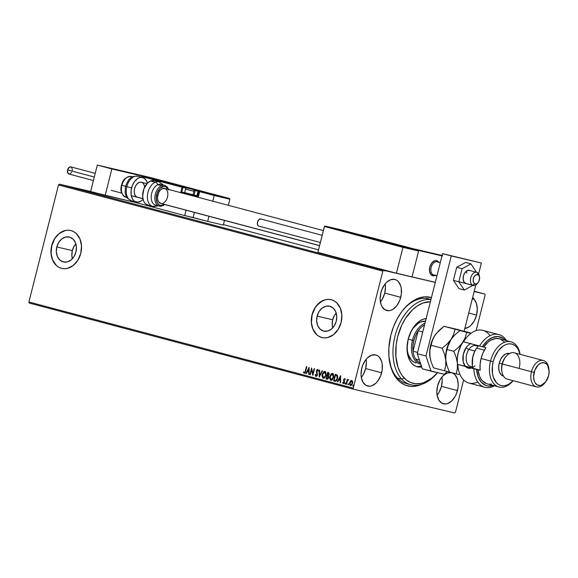 <?xml version="1.0" encoding="UTF-8"?>
<svg xmlns="http://www.w3.org/2000/svg" width="578" height="578" viewBox="0 0 578 578"><rect width="100%" height="100%" fill="white"/><g stroke="black" fill="none" stroke-linecap="round" stroke-linejoin="round"><path stroke-width="0.87" d="M410.828 384.738A43.805 27.802 -75.1 0 1 401.804 379.219L397.44 378.063L401.804 379.219A43.805 27.802 -75.1 0 1 397.086 329.301A43.805 27.802 -75.1 0 1 430.942 299.599A43.805 27.802 104.9 0 0 397.086 329.301A43.805 27.802 104.9 0 0 401.804 379.219A43.805 27.802 104.9 0 0 437.503 372.687A43.805 27.802 -75.1 0 1 410.828 384.738L406.464 383.575A43.805 27.802 -75.1 0 1 389.326 360.137A43.805 27.802 104.9 0 0 408.682 384.016M421.427 384.413A45.756 29.037 -75.1 0 1 389.42 360.744A45.756 29.037 -75.1 0 1 390.894 334.994L388.85 348.158L388.936 356.684L391.234 368.302L394.124 374.819L397.975 380.064L400.222 382.145L405.229 385.114L410.77 386.415L413.675 386.422L421.427 384.413M72.322 250.592A12.81 9.898 -76.8 0 0 72.395 258.706L71.845 255.534L72.322 250.592L56.796 246.951L72.322 250.592A12.81 9.898 -76.8 0 1 75.862 243.916L74.251 246.033L72.322 250.592M75.935 252.037A12.81 9.898 103.2 0 1 63.443 261.964A12.81 9.898 103.2 0 1 56.796 246.951L58.732 242.392L61.824 238.909L65.61 237.045L69.512 237.074L72.936 238.989L75.357 242.507L76.412 247.088L75.935 252.037L74.006 256.596L70.913 260.071L67.127 261.935L63.226 261.913L59.801 259.992L57.381 256.473L56.326 251.892L56.796 246.951A12.81 9.898 103.2 0 1 69.295 237.016A12.81 9.898 103.2 0 1 75.935 252.037M332.653 319.75A12.81 9.898 -76.8 0 0 332.726 327.871L332.177 324.692L332.653 319.75L317.127 316.108L332.653 319.75A12.81 9.898 -76.8 0 1 336.194 313.074L334.583 315.191L332.653 319.75M336.273 321.195A12.81 9.898 103.2 0 1 323.774 331.122A12.81 9.898 103.2 0 1 317.127 316.108L319.063 311.549L322.156 308.074L325.941 306.203L329.843 306.232L333.268 308.153L335.688 311.665L336.743 316.245L336.273 321.195L334.337 325.754L331.245 329.229L327.459 331.1L323.557 331.071L320.133 329.149L317.712 325.638L316.657 321.057L317.127 316.108A12.81 9.898 103.2 0 1 329.626 306.181A12.81 9.898 103.2 0 1 336.273 321.195M331.086 299.679A19.471 15.042 -76.8 0 0 312.156 314.786L312.033 314.757A19.471 15.042 103.2 0 1 331.028 299.664A19.471 15.042 103.2 0 1 341.121 322.488L341.844 314.967L340.24 308.009L336.555 302.662L334.098 300.863L331.353 299.751L328.427 299.361L325.428 299.707L319.67 302.547L314.974 307.828L312.033 314.757L311.318 322.278L312.922 329.236L316.599 334.583L319.056 336.382L321.801 337.494L324.735 337.884L327.733 337.538L333.484 334.698L338.188 329.417L341.121 322.488A19.471 15.042 103.2 0 1 322.134 337.581A19.471 15.042 103.2 0 1 312.033 314.757L312.156 314.786A19.471 15.042 -76.8 0 0 322.199 337.595M70.754 230.521A19.471 15.042 -76.8 0 0 51.825 245.628L51.702 245.599A19.471 15.042 103.2 0 1 70.689 230.506A19.471 15.042 103.2 0 1 80.79 253.33L81.512 245.809L79.909 238.851L76.224 233.505L73.767 231.706L71.022 230.586L68.096 230.196L65.097 230.55L59.339 233.382L54.635 238.671L51.702 245.599L50.987 253.113L52.584 260.078L56.268 265.425L58.725 267.224L61.47 268.337L64.404 268.727L67.402 268.38L73.153 265.54L77.857 260.259L80.79 253.33A19.471 15.042 103.2 0 1 61.803 268.423A19.471 15.042 103.2 0 1 51.702 245.599L51.825 245.628A19.471 15.042 -76.8 0 0 61.868 268.438M380.411 301.926A16.061 10.194 104.9 0 0 384.746 293.068L400.742 297.316A16.061 10.194 -75.1 0 1 386.689 310.516A16.061 10.194 -75.1 0 1 380.888 292.663L380.136 298.797L381.01 304.353L382.029 306.643L385.013 309.808L388.886 310.718L390.974 310.263L393.054 309.23L396.884 305.574L399.781 300.307L401.32 294.238L401.262 288.278L400.619 285.626L398.256 281.493L396.616 280.171L394.76 279.42L390.656 279.716L386.581 282.331L384.753 284.405L381.848 289.672L380.888 292.663A16.061 10.194 -75.1 0 1 394.94 279.463A16.061 10.194 -75.1 0 1 400.742 297.316L384.746 293.068A16.061 10.194 104.9 0 0 385.223 283.805L385.497 286.934L384.746 293.068L382.484 298.848L380.411 301.926M437.113 395.193A16.061 10.194 104.9 0 0 441.447 386.335L457.444 390.584A16.061 10.194 -75.1 0 1 443.391 403.784A16.061 10.194 -75.1 0 1 437.589 385.931L436.838 392.065L437.076 394.976L438.724 399.911L441.715 403.076L445.587 403.986L447.675 403.531L451.75 400.915L455.182 396.364L456.483 393.582L458.022 387.506L458.195 384.449L457.321 378.893L454.958 374.761L453.318 373.439L451.454 372.687L447.358 372.983L443.283 375.599L441.455 377.672L439.851 380.151L437.589 385.931A16.061 10.194 -75.1 0 1 451.642 372.731A16.061 10.194 -75.1 0 1 457.444 390.584L441.447 386.335A16.061 10.194 104.9 0 0 441.924 377.073L442.199 380.201L441.447 386.335L439.179 392.115L437.113 395.193M464.69 328.492L468.859 327.004L470.853 325.421L474.285 320.869L476.547 315.089L468.722 313.016L476.547 315.089A16.061 10.194 -75.1 0 1 464.813 328.477M361.308 377.42A16.061 10.194 104.9 0 0 365.643 368.562L381.639 372.81A16.061 10.194 -75.1 0 1 367.586 386.01A16.061 10.194 -75.1 0 1 361.785 368.157L361.033 374.291L361.272 377.203L362.919 382.137L365.91 385.302L369.783 386.212L371.871 385.764L375.946 383.142L377.781 381.068L380.678 375.808L382.217 369.732L382.159 363.772L381.516 361.12L379.154 356.987L377.513 355.665L375.657 354.914L371.553 355.21L367.478 357.825L365.65 359.899L362.746 365.166L361.785 368.157A16.061 10.194 -75.1 0 1 375.837 354.957A16.061 10.194 -75.1 0 1 381.639 372.81L365.643 368.562A16.061 10.194 104.9 0 0 366.12 359.299L366.394 362.428L365.643 368.562L363.381 374.342L361.308 377.42M362.312 366.358A10.223 6.488 -75.1 0 1 362.03 367.716L362.03 367.716A10.223 6.488 -75.1 0 1 361.503 369.407M438.117 384.132A10.223 6.488 -75.1 0 1 437.835 385.49L437.835 385.49A10.223 6.488 -75.1 0 1 437.308 387.173M381.415 290.864A10.223 6.488 -75.1 0 1 381.133 292.222L381.133 292.222A10.223 6.488 -75.1 0 1 380.606 293.906M29.261 303.067L353.584 389.225L454.655 412.923L353.584 389.225L353.223 388.141L28.9 301.983L58.508 184.967L382.831 271.125L353.223 388.141L382.831 271.125L383.676 270.323L59.353 184.165L135.259 202.416L135.418 201.787L135.259 202.416L184.707 215.551L135.259 202.416L105.174 195.364L111.865 168.942L150.367 177.966L135.823 174.101L97.321 165.077L111.865 168.942L97.321 165.077L90.638 191.499L105.174 195.364L111.865 168.942L150.367 177.966L135.823 174.101L97.321 165.077L90.638 191.499L59.353 184.165L383.676 270.323L435.285 282.425L383.676 270.323L382.831 271.125L58.508 184.967L59.353 184.165L58.508 184.967L28.9 301.983L353.223 388.141L353.584 389.225L29.261 303.067L28.9 301.983L29.261 303.067M349.914 385.1L351.171 385.425L352.248 384.218L352.674 382.007L351.901 380.548L350.976 380.606L349.993 381.755L349.546 383.496L349.914 385.1M223.433 224.596L318.507 249.855L223.433 224.596M474.235 291.233L484.747 294.021L474.162 291.536L484.747 294.021L485.108 295.105L476.127 330.594L485.108 295.105L484.747 294.021L474.235 291.233M383.25 270.092L381.083 269.579L383.25 270.092M377.239 268.575L381.639 269.651L377.239 268.575M374.017 267.708L374.407 267.824M365.961 265.577L371.011 266.805L365.961 265.577M357.211 263.257L362.746 264.601L357.211 263.257M350.355 261.437L356.265 262.874L350.355 261.437M341.482 259.074L348.238 260.743L341.482 259.074M337.689 258.026L334.806 257.289L337.689 258.026M342.819 259.298L336.974 257.882L342.819 259.298M347.017 260.548L351.843 261.704L346.793 260.461M354.596 262.499L359.516 263.756L354.365 262.506M362.16 264.522L366.105 265.555C367.341 265.844 367.42 265.844 366.329 265.54L362.558 264.608M374.277 267.657L368.432 266.234L374.277 267.657M384.197 270.417L384.999 270.62L384.197 270.417M332.545 374.125L333.52 375.165L333.564 377.116L332.675 379.089L331.317 379.753M334.886 380.526L334.163 380.346L335.493 375.093L337.184 376.199L337.155 378.424L337.068 375.7L335.493 375.093L337.176 375.816L337.574 377.347L337.4 378.482L335.674 380.562L334.163 380.346L335.493 375.093L336.829 375.642L337.155 378.424L335.919 380.62L335.096 380.577M455.5 412.121L463.635 379.97L455.5 412.121L454.655 412.923L455.5 412.121M346.07 384.226L346.46 384.334L347.349 381.068L348.426 379.616L347.501 380.216L347.291 379.399L346.07 384.226L347.53 379.464L346.07 384.226L346.46 384.334L347.349 381.068L348.635 379.847L347.501 380.216L347.291 379.399L346.07 384.226M342.624 382.701L343.361 383.59L344.271 382.867L344.502 381.617L343.903 379.862L344.293 379.211L344.842 379.833L345.182 379.479L344.712 378.641L343.527 379.659L343.946 382.578L342.624 382.701L343.26 383.575L344.437 382.398L343.924 379.746L344.474 379.197L344.842 379.833L345.182 379.479L344.596 378.597L343.527 379.659L344.04 382.318L343.368 382.968L342.956 382.318L342.624 382.701M334.785 381.227C336.201 381.35 337.126 380.447 337.552 378.525L337.198 375.071L335.276 374.313L333.6 380.916L335.24 381.307L336.367 380.851L337.762 377.224L337.198 375.071L335.276 374.313L333.6 380.916L334.879 381.256M326.035 378.908L327.733 379.11L328.622 377.954L328.347 375.714L329.272 373.793L328.665 372.572L327.704 372.297L326.035 378.908L327.943 372.362L326.035 378.908L327.076 379.182L328.723 377.622L328.347 375.714L329.178 374.436L328.427 372.492L327.704 372.297L326.035 378.908M319.179 377.087L322.546 370.931L322.119 370.816L319.612 375.498L319.648 370.158L319.222 370.043L319.179 377.087L322.546 370.931L322.119 370.816L319.612 375.498L319.648 370.158L319.222 370.043L319.179 377.087M310.307 374.725L311.549 369.812L312.85 375.404L314.519 368.8L314.129 368.692L312.886 373.619L311.585 368.02L309.909 374.623L310.307 374.725L309.909 374.623L310.307 374.725L311.549 369.812L312.85 375.404L314.519 368.8L314.129 368.692L312.886 373.619L311.585 368.02L309.909 374.623L311.744 368.396L310.307 374.717M305.69 371.213L306.817 366.748L306.427 366.647L305.018 372.051L304.447 372.608L303.732 371.806L303.407 372.261L304.173 373.28L305.22 372.651L306.817 366.748L306.427 366.647L305.56 371.098L306.665 366.712L305.56 371.098L304.339 372.6L303.732 371.806L303.407 372.261L304.173 373.28L305.69 371.213M309.107 367.355L305.798 373.533L306.224 373.641L307.286 371.668L308.717 372.044L308.703 374.298L309.129 374.414L309.107 367.355L305.798 373.533L306.224 373.641L307.286 371.668L308.717 372.044L308.703 374.298L309.129 374.414L309.107 367.355M315.906 376.394L316.867 376.003L317.438 374.891L316.737 371.307L317.279 370.144L317.987 371.163L318.391 370.838L317.69 369.458L316.867 369.79L316.339 371.025L316.903 375.165L316.05 375.707L315.53 374.4L315.133 374.645L315.906 376.394L317.438 374.891L316.795 370.838L317.517 370.137L317.987 371.163L318.391 370.838L317.69 369.458L316.39 370.758L317.047 374.782L316.05 375.707L315.53 374.4L315.133 374.645L315.906 376.394M323.42 378.38L322.163 374.385L323.254 378.344L326.086 375.389L324.981 371.394L322.163 374.385L321.975 375.584L322.827 378.142L324.648 377.94L326.151 375.093L325.775 371.957L324.981 371.394L323.897 371.596L322.163 374.385L325.219 371.452M330.984 380.389L329.735 376.394L330.826 380.36L333.658 377.405L332.552 373.402L329.735 376.394L329.547 377.6L330.392 380.158L331.295 380.396L332.422 379.76L333.781 376.798L333.347 373.966L332.437 373.381L331.339 373.691L329.735 376.394L332.791 373.46M340.558 375.714L337.256 381.885L337.682 382L338.744 380.021L340.175 380.403L340.16 382.658L340.587 382.773L340.623 375.729L337.256 381.885L337.682 382L338.744 380.021L340.175 380.403L340.16 382.658L340.587 382.773L340.558 375.714M345.369 384.124L344.943 383.431L345.131 384.067L345.601 383.604L345.413 382.968L344.914 383.626L345.283 384.052L345.608 383.221L344.972 383.337L345.651 383.026M348.375 384.926L347.949 384.233L348.137 384.869L348.599 384.406L348.411 383.763L347.927 384.327L348.288 384.854L348.613 384.016L347.978 384.132L348.65 383.821M353.266 386.22L352.84 385.526L353.028 386.169L353.31 385.064L352.818 385.627L353.18 386.155L353.505 385.316L352.869 385.432L353.548 385.121M431.455 297.554L424.657 296.832L418.718 298.111L412.786 301.066L407.107 305.574L401.891 311.47L397.339 318.529L393.625 326.469L390.894 334.994A45.756 29.037 -75.1 0 1 402.83 310.256A45.756 29.037 -75.1 0 1 431.455 297.554M472.522 298.01A16.061 10.194 -75.1 0 1 476.547 315.089L477.298 308.955L476.424 303.399L474.061 299.267L472.421 297.945M428.031 299.469A43.805 27.802 104.9 0 0 425.986 298.371A43.805 27.802 104.9 0 1 428.031 299.469M402.447 310.74A43.805 27.802 -75.1 0 1 428.963 298.898L430.986 299.433M362.399 365.751L361.423 369.624M438.203 383.525L437.228 387.39M381.502 290.257L380.526 294.123M65.213 230.579L59.462 233.411L56.926 235.795L54.758 238.7L51.825 245.628L51.102 253.142L51.623 256.762L52.706 260.107L56.391 265.447M58.848 267.246L61.593 268.365M325.544 299.736L322.589 300.813L317.264 304.953L315.089 307.857L312.156 314.786L311.434 322.307L311.954 325.927L313.038 329.265L316.722 334.611M319.179 336.41L321.924 337.523M304.418 373.337L303.407 372.261L303.847 372.037L304.346 373.309M304.584 372.658L305.56 371.098L304.584 372.658M309.129 374.407L308.703 374.298L308.955 372.102L307.286 371.668L308.955 372.102L309.129 374.407M306.232 373.634L305.798 373.533L309.165 367.745L306.232 373.634M308.963 371.379L308.731 368.959L308.963 371.379L308.97 369.017L308.717 371.322L307.626 371.033L308.731 368.959L307.626 371.033L308.963 371.379M313.124 373.677L314.367 368.757L313.124 373.677M312.929 375.093L311.549 369.812L312.929 375.093M316.152 376.451L315.133 374.645L315.545 374.595L315.537 375.779L316.152 376.451M317.828 369.494L316.636 370.816L317.336 374.493L316.289 375.765L317.322 374.154L316.39 370.758L317.936 369.515M318.225 371.22L317.517 370.137L318.203 371.062M319.424 376.769L319.461 370.108L319.424 376.769M319.858 375.555L322.358 370.881L319.858 375.555M325.103 371.423L323.622 372.073L322.401 374.436L322.372 377.102L323.492 378.402M324.973 372.116L325.956 373.15L325.992 375.1L325.103 377.08L323.745 377.745M325.038 372.124L325.782 373.366L325.696 375.288L324.865 377.022L323.68 377.73L325.934 375.339L323.413 377.665L322.553 374.486L324.829 372.08L325.934 375.339L325.017 372.124M327.177 379.204L326.274 378.958L327.177 379.204M327.155 378.474L328.571 377.571L328.261 376.227L327.415 375.924L328.015 376.17L328.333 377.513L326.592 378.33L327.213 375.873L328.261 376.227L328.629 376.993L328.383 378.048L327.48 378.547M327.22 378.489L326.592 378.33L327.213 375.873L327.878 376.083L328.333 377.513L327.235 378.496M327.589 375.252L327.921 373.077L328.716 373.431L328.824 374.154L328.333 375.158L327.589 375.252L329.026 374.4L328.326 373.186L328.788 374.349L327.386 375.194L327.921 373.077L329.084 374.017L328.709 375.079L328.015 375.346M332.675 373.439L331.006 374.298L329.901 376.748L329.944 379.11L331.064 380.418M331.013 379.681L333.506 377.355L332.393 374.089L333.268 377.297L331.136 379.71M330.984 379.681L330.125 376.495L332.372 374.082L333.282 375.108L333.268 377.297L331.656 379.63L330.638 379.515L330.038 378.402L330.681 375.144L332.393 374.089M333.846 380.974L335.515 374.371L333.846 380.974M337.4 378.482L335.919 380.62L337.4 378.482M340.587 382.766L340.16 382.658L340.413 380.454L338.744 380.021L340.413 380.454L340.587 382.766M337.689 381.993L337.256 381.885L340.623 376.105L337.689 381.993M340.413 379.739L340.189 377.318L340.413 379.739L340.428 377.369L340.175 379.681L339.084 379.385L340.189 377.318L339.084 379.385L340.413 379.739M345.088 379.89L344.474 379.197L345.03 379.688M343.505 383.626L343.029 382.571L343.419 383.604M344.748 378.633L343.773 379.717L344.322 382.13L343.607 383.026L344.307 381.892L343.527 379.659L344.835 378.648M342.942 383.055L343.267 383.517M345.572 383.019L345.304 384.095M348.498 379.645L347.739 380.273L348.621 379.659M348.577 383.814L348.303 384.89M350.723 385.548L349.676 382.622L350.485 385.49L352.551 383.387L352.602 381.567L351.749 380.497L350.492 381.01L351.988 380.548M350.492 381.01L349.676 382.622L350.492 381.01M351.908 380.534L350.73 381.068L349.914 382.679L349.849 384.413L350.644 385.519M350.875 384.955L352.392 383.344L350.636 384.897L350.066 382.73L351.836 381.14L352.392 383.344L351.901 381.162L352.464 382.036L352.349 383.503L351.626 384.731L350.752 384.912M351.576 381.126L352.226 382.961L351.597 384.457L350.759 384.919L350.001 384.03L350.066 382.73L350.745 381.422L351.72 381.133M353.469 385.114L353.201 386.191M323.413 377.665L322.466 376.394L322.553 374.486L323.384 372.745L324.829 372.08M473.967 298.667L473.042 299.158M473.606 298.14L472.97 298.515L472.761 297.764M472.999 297.822L473.216 298.566M341.836 259.074L339.871 258.604L341.836 259.074M349.235 261.104L349.676 261.205M358.346 263.438L354.784 262.6L358.143 263.438M359.595 263.828L358.028 263.46L359.595 263.828M366.329 265.562L366.329 265.562C367.42 265.844 367.341 265.844 366.105 265.555M369.754 266.472L365.599 265.468L369.754 266.472M373.294 267.426L371.329 266.949L373.294 267.426M375.758 268.127L375.823 268.568M385.36 270.649L384.254 270.388M362.355 264.608L361.922 264.493M370.216 266.595L369.573 266.472M384.435 270.403L384.717 270.887M430.95 299.556A43.805 27.802 104.9 0 0 402.454 310.74M434.273 275.056A6.813 4.328 -75.1 0 1 433.009 274.723L431.947 275.439A7.789 4.942 104.9 0 0 435.205 275.388A7.789 4.942 -75.1 0 1 432.647 275.713A7.789 4.942 -75.1 0 1 429.83 267.058L429.584 271.443L431.036 274.731L433.71 275.814L435.733 275.092M423.493 251.351L411.131 248.316L423.493 251.351M437.936 254.739L442.076 255.584L437.936 254.739M442.105 255.49L404.195 246.596L441.997 255.917L418.739 250.462L412.049 276.884L435.306 282.339L412.049 276.884L418.739 250.462L404.195 246.596L442.105 255.49M438.904 262.535L436.556 260.635L434.569 260.779L431.701 263.055L429.83 267.058A7.789 4.942 -75.1 0 1 436.643 260.664A7.789 4.942 -75.1 0 1 438.709 262.217A7.789 4.942 104.9 0 0 437.344 260.938L437.705 261.95L437.344 260.938A7.789 4.942 -75.1 0 1 438.709 262.217M140.685 175.474L128.323 172.432L140.685 175.474M116.626 169.831L104.264 166.789L116.626 169.831M479.552 277.245L479.364 276.038A6.813 4.328 104.9 0 0 477.291 272.549L478.071 274.745A4.87 3.092 -75.1 0 1 479.552 277.245A4.87 3.092 -75.1 0 1 478.122 282.613A4.87 3.092 -75.1 0 1 474.697 283.805L472.566 285.236A6.813 4.328 104.9 0 0 477.363 283.56L478.122 282.613M440.291 262.636L437.12 261.798A6.813 4.328 104.9 0 0 431.34 266.776A6.813 4.328 104.9 0 0 433.009 274.723L436.968 275.778L433.009 274.723A6.813 4.328 104.9 0 0 433.623 274.969L436.954 275.851M477.76 283.018A6.813 4.328 -75.1 0 1 473.18 285.474A6.813 4.328 -75.1 0 1 472.566 285.236L465.297 283.299L472.566 285.236A6.813 4.328 -75.1 0 1 470.897 277.281A6.813 4.328 -75.1 0 1 476.684 272.303A6.813 4.328 -75.1 0 1 477.291 272.549A6.813 4.328 -75.1 0 1 479.437 276.71M435.205 275.388A7.789 4.942 -75.1 0 1 432.647 275.713A7.789 4.942 -75.1 0 1 431.947 275.439L431.947 275.439A7.789 4.942 -75.1 0 1 430.032 266.35A7.789 4.942 -75.1 0 1 436.643 260.664A7.789 4.942 -75.1 0 1 437.344 260.938A7.789 4.942 104.9 0 0 430.227 265.793A7.789 4.942 104.9 0 0 431.947 275.439L433.009 274.723A6.813 4.328 -75.1 0 1 431.506 266.285A6.813 4.328 -75.1 0 1 437.734 262.036M319.583 245.585L159.976 203.189L319.583 245.585M142.903 198.651L136.704 197.004L142.903 198.651M478.071 274.745L475.629 275.012L474.003 276.927L473.187 279.629L473.447 282.209L474.697 283.805L476.518 283.877L477.746 283.039L479.148 280.771L479.53 277.129L477.291 272.549A6.813 4.328 104.9 0 0 471.063 276.797A6.813 4.328 104.9 0 0 472.566 285.236L474.697 283.805A4.87 3.092 -75.1 0 1 473.62 277.78A4.87 3.092 -75.1 0 1 478.071 274.745M162.093 180.928L152.867 178.523L161.009 180.69A0.585 0.448 103.2 0 1 161.009 180.69L151.674 178.284L161.009 180.69A0.585 0.448 -76.8 0 0 160.995 180.683L151.768 178.32M207.675 221.388L193.131 217.523L194.418 212.429L193.131 217.523L184.707 215.551L186.058 210.204L184.707 215.551L207.675 221.388L208.961 216.295L207.675 221.388L223.318 225.059L207.675 221.388M196.679 196.968L197.683 196L198.832 191.47L199.67 191.672L198.24 197.329L199.67 191.672L214.214 195.53L212.783 201.187L214.214 195.53L229.856 199.2L228.31 205.313L229.856 199.2L229.206 198.435L151.537 177.8L136.618 174.303L182.59 186.781L229.206 198.435L214.286 194.938L214.214 195.53L229.856 199.2L229.495 198.55M224.488 220.413L223.318 225.059L224.488 220.413M196.888 196.968A1.17 0.744 104.9 0 0 197.683 196L194.056 195.046L196.888 195.798L198.03 191.275A0.585 0.368 -75.1 0 1 198.536 190.791L198.03 191.275L198.832 191.47L194.851 190.429L198.03 191.275L196.888 195.798L197.683 196L198.832 191.47L198.536 190.791A0.585 0.448 103.2 0 1 198.832 191.47L199.67 191.672L199.742 191.072L199.67 191.672L214.214 195.53L214.286 194.938L182.59 186.781A0.585 0.448 103.2 0 1 182.886 187.46L181.738 191.99L180.943 191.788L181.738 191.99A0.585 0.448 103.2 0 0 182.034 192.669A0.585 0.368 104.9 0 0 181.629 192.915A0.585 0.368 -75.1 0 1 182.034 192.669L189.887 194.757L182.034 192.669A0.585 0.448 103.2 0 1 181.738 191.99L184.671 192.676L181.738 191.99L182.886 187.46L182.084 187.258A0.585 0.368 -75.1 0 1 182.59 186.781A0.585 0.368 104.9 0 0 182.084 187.258L141.913 176.355L141.624 177.251L141.798 176.557L182.084 187.258L180.943 191.788L181.217 192.98M181.044 192.756A1.17 0.903 -76.8 0 1 180.943 191.788L182.084 187.258L186.167 188.233M189.887 194.757L196.383 196.282A0.585 0.448 103.2 0 1 196.686 196.91A0.585 0.448 -76.8 0 0 196.383 196.282L189.887 194.757L189.866 195.14L189.887 194.757M136.307 174.267L151.537 177.8L229.206 198.435L151.501 177.836M196.888 195.798A0.585 0.368 -75.1 0 1 196.383 196.282A0.585 0.368 -75.1 0 0 196.888 195.798M142.426 176.16L151.161 178.168L136.618 174.303M151.161 178.168L182.59 186.781A0.585 0.448 -76.8 0 1 182.886 187.46L186.13 188.226A0.585 0.448 -76.8 0 0 185.841 187.539A0.585 0.448 103.2 0 1 186.13 188.226M393.553 243.88L401.696 246.04A0.585 0.448 -76.8 0 0 401.674 246.033A0.585 0.448 103.2 0 1 401.696 246.04L393.553 243.88M356.034 233.779A0.585 0.368 104.9 0 0 356.026 233.779L340.276 229.632L356.019 233.772A0.585 0.448 -76.8 0 0 356.012 233.772L359.95 234.82A0.585 0.368 -75.1 0 1 359.957 234.82L371.965 237.789A0.585 0.368 104.9 0 0 371.972 237.789L411.818 248.374L403.393 246.401L417.937 250.26L418.595 251.025L402.953 247.362L324.533 226.294L317.871 252.355L324.417 226.497L402.953 247.362L396.407 273.221L317.871 252.355L396.407 273.221L402.953 247.362L418.595 251.025L412.049 276.884L396.407 273.221L412.049 276.884L418.595 251.025L418.234 250.382L340.276 229.632L325.356 226.128L403.018 246.763L417.937 250.26L403.018 246.763L325.356 226.128L340.232 229.661M325.038 226.099L340.276 229.632M412.114 248.489L371.957 237.782A0.585 0.448 -76.8 0 0 371.95 237.782A0.585 0.448 103.2 0 1 371.965 237.789A0.585 0.368 -75.1 0 1 371.972 237.789A0.585 0.448 -76.8 0 0 371.957 237.782L368.699 237.023A0.585 0.448 -76.8 0 0 368.699 237.023A0.585 0.448 103.2 0 1 368.721 237.023A0.585 0.448 -76.8 0 0 368.706 237.023L356.012 233.772A0.585 0.368 104.9 0 0 356.019 233.772L356.243 234.43M360.224 234.892L361.423 235.087A1.561 1.207 103.2 0 1 361.445 235.094L367.117 236.554L361.445 235.094A1.561 1.207 -76.8 0 0 361.394 235.08M366.712 236.46L361.741 235.167L366.712 236.46M361.098 235.044L364.906 236.041L361.322 235.181M365.946 236.337L365 236.084L365.946 236.337M363.605 235.73L362.464 235.448L363.605 235.73M185.581 189.151L193.89 191.289A1.561 1.207 -76.8 0 0 193.11 189.476L188.168 188.161A1.561 1.207 -76.8 0 0 188.11 188.146M192.814 195.357L185.148 193.457L192.351 195.313L193.009 194.8L185.733 192.871M188.139 188.153C190.393 189.223 195.422 188.638 194.974 191.52L194.085 195.032L192.351 195.313L193.009 194.8L194.085 195.032L193.009 194.8L193.89 191.289L193.009 194.8L184.649 192.64L185.538 189.129C186.333 187.886 187.2 187.561 188.139 188.153A1.561 1.207 103.2 0 1 188.168 188.161L193.11 189.476A1.561 1.207 103.2 0 1 193.89 191.289L186.622 189.36M184.649 192.64L185.307 193.471M185.617 193.543L186.065 193.644M193.435 189.526L188.457 188.233L193.435 189.526M187.821 188.103L191.629 189.107L188.038 188.247M192.669 189.403L191.723 189.151L192.669 189.403M190.328 188.796L189.179 188.515L190.328 188.796M154.572 179.093L159.73 180.322L154.463 178.949A1.561 1.207 -76.8 0 0 154.413 178.934A1.561 1.207 103.2 0 1 154.463 178.949L160.128 180.408L154.572 179.093M159.405 180.264L153.741 178.797L159.405 180.264M158.964 180.199L158.018 179.946L158.964 180.199M156.624 179.585L155.475 179.303L156.624 179.585M395.258 244.443L400.821 245.766L395.15 244.299A1.561 1.207 -76.8 0 0 395.099 244.292A1.561 1.207 103.2 0 1 395.15 244.299L400.46 245.65L395.258 244.443M400.099 245.614L394.427 244.154L400.099 245.614M399.651 245.549L398.704 245.296L399.651 245.549M397.31 244.942L396.168 244.653L397.31 244.942M442.192 255.816L436.73 254.334L442.119 255.613M442.56 255.743L436.274 254.291M440.949 255.476L439.28 254.941L440.949 255.324M442.076 255.758L442.647 255.873M442.033 255.758L441.513 255.628M139.341 175.264L131.163 173.154L139.341 175.264M142.318 176.03L129.407 172.764M138.185 174.997L138.619 175.127M134.082 173.956L134.638 174.101M107.125 167.504L107.638 167.772M117.811 170.228L105.81 167.172A1.561 1.546 -83.3 0 0 105.593 167.129A1.561 1.546 96.7 0 1 105.81 167.172L117.811 170.228M116.135 169.766L108.014 167.699L116.135 169.766M107.486 167.634L116.503 169.896L107.486 167.634M113.736 169.253L114.206 169.39M413.993 249.031L414.513 249.291M424.685 251.755L412.685 248.692A1.561 1.546 -83.3 0 0 412.461 248.656A1.561 1.546 96.7 0 1 412.685 248.692L424.685 251.755M423.009 251.286L414.888 249.219L423.009 251.286M414.361 249.154L423.371 251.416L414.361 249.154M420.603 250.78L421.08 250.91M125.52 186.275L126.835 186.658A12.658 8.034 -75.1 0 1 137.875 176.254A12.658 8.034 104.9 0 0 126.835 186.658L131.589 187.922A12.658 8.034 -75.1 0 1 142.658 177.525A12.658 8.034 -75.1 0 1 147.376 183.204L143.785 189.165L142.643 196.368L143.467 200.653L144.334 202.379L145.446 203.745L148.279 205.183M132.449 176.825L131.249 176.507A10.707 6.799 104.9 0 0 121.879 185.307L121.879 185.307A10.707 6.799 -75.1 0 1 131.22 176.5M137.405 197.286A7.789 4.942 -75.1 0 1 134.595 188.63L134.233 191.6L134.652 194.295L135.801 196.296L137.499 197.308M125.773 197.214A10.707 6.799 -75.1 0 1 121.879 185.307L125.469 186.261L121.879 185.307A10.707 6.799 104.9 0 0 125.751 197.206C121.308 194.54 119.906 190.538 121.539 185.206C122.702 179.556 125.939 176.658 131.249 176.507M160.063 182.265A12.658 8.034 104.9 0 0 155.301 182.214A12.658 8.034 -75.1 0 1 159.044 181.875L154.29 180.618A12.658 8.034 104.9 0 0 150.555 180.95L147.376 183.204L146.335 180.574L143.98 178.082L140.924 177.367L139.284 177.721L137.643 178.537L134.631 181.413L132.34 185.567L131.134 190.35L131.177 195.046L132.478 198.933L133.547 200.385L134.84 201.433L137.889 202.148L141.169 200.978L143.077 199.396A12.658 8.034 -75.1 0 1 136.155 201.989A12.658 8.034 -75.1 0 1 131.589 187.922L126.835 186.658A12.658 8.034 104.9 0 0 131.408 200.725C124.357 196.997 126.582 195.848 125.144 192.973L125.462 186.268L126.835 186.658A12.658 8.034 -75.1 0 0 131.437 200.732M141.321 182.207L139.327 182.352L137.354 183.616L135.693 185.827L134.595 188.63A7.789 4.942 -75.1 0 1 141.408 182.229A7.789 4.942 -75.1 0 1 144.565 187.315M121.756 185.256L122.341 183.443M123.128 181.752L124.097 180.249M121.445 190.733L121.301 188.97M157.996 205.775L157.642 205.934A3.894 2.702 -112.7 0 0 157.96 205.761A3.894 2.702 67.3 0 1 157.642 205.934A3.894 2.702 67.3 0 1 156.284 205.999A12.658 8.034 -75.1 0 1 152.549 206.339A12.658 8.034 -75.1 0 1 147.498 194.858A12.658 8.034 -75.1 0 1 155.301 182.214L150.555 180.95L155.301 182.214A3.894 2.702 67.3 0 1 157.895 184.714L161.537 185.683A0.975 0.679 67.3 0 1 162.302 186.788A9.732 6.177 -75.1 0 1 168.256 189.36M165.561 185.726A10.707 6.799 104.9 0 0 161.537 185.683A10.707 6.799 -75.1 0 1 164.701 185.394L167.064 186.788L168.718 189.483M168.501 189.931L165.951 186.824L163.567 186.434L159.853 188.522L157.093 193.11L156.219 198.644L157.512 203.275L159.405 205.053L160.554 205.428L163.054 205.089A0.975 0.679 67.3 0 1 162.367 205.811A10.707 6.799 -75.1 0 1 159.203 206.093A10.707 6.799 -75.1 0 1 154.933 196.376A10.707 6.799 -75.1 0 1 161.537 185.683L157.895 184.714A10.707 6.799 104.9 0 0 151.299 195.415A10.707 6.799 104.9 0 0 155.561 205.125L159.203 206.093L162.707 205.79A0.975 0.679 -112.7 0 0 163.054 205.089L164.311 204.381M319.562 245.672L160.677 203.463A7.789 4.942 -75.1 0 1 157.57 196.397A7.789 4.942 -75.1 0 1 162.375 188.616L165.301 188.645M164.701 185.394L161.067 184.425A10.707 6.799 104.9 0 0 157.895 184.714A3.894 2.702 -112.7 0 0 155.301 182.214A12.658 8.034 104.9 0 0 147.614 194.02A12.658 8.034 104.9 0 0 151.53 205.949M154.326 180.625L150.555 180.95A12.658 8.034 104.9 0 0 142.744 193.594A12.658 8.034 104.9 0 0 147.795 205.074L152.549 206.339L157.642 205.934M160.98 203.528L158.545 201.809L157.664 199.489L157.548 196.636L158.806 192.293L160.417 190.003L162.375 188.616A7.789 4.942 -75.1 0 1 164.679 188.406A7.789 4.942 -75.1 0 1 167.779 195.472A7.789 4.942 -75.1 0 1 162.982 203.254M163.054 205.089A9.732 6.177 -75.1 0 1 156.219 198.644A9.732 6.177 -75.1 0 1 162.302 186.788A0.975 0.679 -112.7 0 0 161.537 185.683A10.707 6.799 104.9 0 0 155.027 195.667A10.707 6.799 104.9 0 0 158.336 205.761M162.367 205.811A0.975 0.679 -112.7 0 0 162.714 205.79L164.723 204.54M157.491 205.204A10.707 6.799 -75.1 0 1 151.198 196.867A10.707 6.799 -75.1 0 1 157.895 184.714M95.226 173.364L70.841 166.883A3.699 2.348 104.9 0 0 67.604 169.925L94.301 177.02L67.604 169.925A3.699 2.348 104.9 0 0 68.941 174.036L93.405 180.538M71.658 172.331L69.924 173.978M69.447 174.086L67.864 173.147L67.604 169.925L69.374 167.179L71.224 167.049M71.6 167.353L72.351 169.585M72.308 170.286L72.178 170.994M260.822 219.011A3.699 2.348 104.9 0 0 260.779 218.997A3.699 2.348 104.9 0 0 260.736 218.983L322.184 235.311L260.736 218.983A3.699 2.348 104.9 0 0 257.55 222.003A3.699 2.348 104.9 0 0 258.879 226.15A3.699 2.348 104.9 0 0 258.922 226.157L320.371 242.485L258.879 226.15M258.922 226.157L258.113 225.68L257.42 224.119L257.759 221.345L259.312 219.293L261.162 219.156M465.897 283.538L465.911 283.545A6.813 4.328 -75.1 0 1 463.173 279.405L463.563 275.54L464.618 273.148L467.002 270.742L469.603 270.432M476.496 272.252L470.969 263.879L465.586 262.455L470.969 263.879L462.097 268.727L456.714 267.296L465.586 262.455L456.714 267.296L462.097 268.727L458.788 281.804L453.405 280.373L456.714 267.296L453.405 280.373L458.788 281.804L464.351 290.033L458.968 288.603L453.405 280.373L458.968 288.603L464.351 290.033L472.855 285.387L464.351 290.033L458.788 281.804L462.097 268.727L470.969 263.879L476.496 272.252M466.554 283.639L464.3 282.447L463.173 279.405A6.813 4.328 -75.1 0 1 464.878 272.751A6.813 4.328 -75.1 0 1 469.408 270.374L476.684 272.303M466.764 273.083A6.813 4.328 104.9 0 0 466.309 271.205M451.295 255.96L425.986 355.99L431.065 371.177L444.301 374.277L447.278 371.43L444.301 374.277L422.337 368.858L431.065 371.177L425.986 355.99L417.258 353.671L422.337 368.858L417.258 353.671L442.567 253.641L417.258 353.671L425.986 355.99L451.295 255.96L442.567 253.641L481.38 263.012L451.295 255.96M464.127 331.172L475.824 284.968L464.127 331.172M478.627 273.885L481.38 263.012L478.627 273.885M401.804 379.219L404.159 377.969A41.862 26.566 -75.1 0 1 399.232 331.447A41.862 26.566 -75.1 0 1 430.393 301.759L423.089 302.98L417.67 305.69L412.475 309.822L405.539 318.334L401.739 325.233L397.65 336.757L396.147 344.784L395.879 356.597L397.989 367.218L400.633 373.178L402.295 375.736L406.211 379.869L410.799 382.578L415.871 383.763L421.239 383.373L423.97 382.585L432.026 377.983L437.481 372.68A41.862 26.566 -75.1 0 1 404.159 377.969L401.804 379.219M415.849 362.905A21.415 13.59 -75.1 0 1 411.442 360.21L408.278 354.704L407.425 351.171L407.158 345.29A21.415 13.59 -75.1 0 0 411.442 360.21L413.624 361.965L416.109 362.97M426.159 318.514A24.825 15.751 -75.1 0 0 408.776 337.111A24.825 15.751 -75.1 0 0 412.042 363.649L414.578 365.693L417.453 366.849L421.702 366.943A24.825 15.751 -75.1 0 1 417.157 366.777A24.825 15.751 -75.1 0 1 412.042 363.649L409.954 360.809L408.379 357.276L407.396 353.18L407.028 348.693L408.184 339.207L411.673 330.269L414.144 326.44L420.054 320.783L423.269 319.179L426.492 318.478M416.081 366.423A24.825 15.751 104.9 0 0 421.348 365.896M418.385 366.503L421.608 365.809M410.553 332.487L413.248 328.102L418.349 323.225L421.124 321.838L425.459 321.252A21.415 13.59 -75.1 0 0 410.553 332.487M424.23 325.046A20.447 12.976 -75.1 0 1 424.548 324.865L424.23 325.046A20.447 12.976 104.9 0 0 418.19 330.811A20.447 12.976 -75.1 0 1 424.23 325.046L424.23 325.046M413.805 340.594A20.447 12.976 -75.1 0 1 418.19 330.811L415.604 335.406L413.805 340.594L412.923 345.998L413.024 351.222L418.19 330.811L422.735 332.018L418.19 330.811L413.024 351.222A20.447 12.976 -75.1 0 1 413.805 340.594L412.475 340.261L413.805 340.594M424.967 323.196A21.415 13.59 104.9 0 0 412.475 340.261A21.415 13.59 -75.1 0 1 424.967 323.196M408.205 339.127L412.475 340.261L408.205 339.127M415.633 359.017L418.226 361.864L420.401 363.063A20.447 12.976 -75.1 0 1 415.633 359.017A20.447 12.976 -75.1 0 1 413.024 351.222A20.447 12.976 104.9 0 0 415.633 359.017L419.382 360.015L415.633 359.017M420.777 364.191A21.415 13.59 -75.1 0 1 420.213 364.061A21.415 13.59 -75.1 0 1 412.475 340.261A21.415 13.59 104.9 0 0 420.777 364.191M417.576 352.436L413.024 351.222L417.576 352.436M486.676 383.705L482.522 380.96L480.845 378.771L479.509 376.126L477.97 369.718L457.805 364.451L457.906 366.43A25.309 16.061 104.9 0 0 457.978 366.886L458.166 368.085A27.26 17.297 -75.1 0 1 457.805 364.451A27.26 17.297 104.9 0 0 468.888 383.041L484.884 387.289A27.26 17.297 -75.1 0 1 473.801 368.699L457.805 364.451L472.876 367.984L457.805 364.451L457.986 366.922M477.739 381.95A27.26 17.297 -75.1 0 1 458.166 368.085M490.534 361.033L493.193 361.705A21.415 13.59 -75.1 0 1 507.029 344.185A21.415 13.59 -75.1 0 1 520.063 354.328L518.148 349.271L516.349 346.814L514.16 345.052L511.682 344.047L509.001 343.838L506.22 344.437L503.445 345.817L498.344 350.694L494.472 357.71L493.193 361.705L492.42 365.816L492.507 373.756L493.352 377.29L496.509 382.802L498.691 384.565L501.177 385.569L503.857 385.772L506.639 385.172L509.413 383.792L513.062 380.671A21.415 13.59 -75.1 0 1 496.914 383.2A21.415 13.59 -75.1 0 1 493.193 361.705L490.534 361.033A23.366 14.826 -75.1 0 1 510.974 341.836A23.366 14.826 -75.1 0 1 520.113 354.336A23.366 14.826 104.9 0 0 506.147 341.793A23.366 14.826 104.9 0 0 490.534 361.033L481.084 358.526L490.534 361.033A23.366 14.826 104.9 0 0 494.985 384.847A23.366 14.826 104.9 0 0 513.112 380.685A23.366 14.826 -75.1 0 1 498.973 387A23.366 14.826 -75.1 0 1 490.534 361.033M505.923 356.626L505.165 357.572A11.683 7.413 104.9 0 0 502.116 363.887L502.369 363.988A13.626 8.648 -75.1 0 1 505.923 356.626A13.626 8.648 -75.1 0 1 516.566 354.003A13.626 8.648 -75.1 0 1 519.217 367.94M548.927 369.197L548.739 367.998A13.626 8.648 104.9 0 0 540.632 360.477A13.626 8.648 104.9 0 0 531.457 371.719L534.115 372.384A11.683 7.413 -75.1 0 1 541.983 362.753A11.683 7.413 -75.1 0 1 548.927 369.197A11.683 7.413 -75.1 0 1 548.551 375.772L549.1 371.307L547.727 365.607L546.745 364.263L544.201 362.753L541.218 362.97L538.255 364.877L534.809 370.209L533.566 376.849L534.202 380.888L534.939 382.557L537.114 384.854L539.931 385.519L541.449 385.186L545.748 381.776L548.551 375.772A11.683 7.413 -75.1 0 1 545.502 382.087A11.683 7.413 -75.1 0 1 536.384 384.334A11.683 7.413 -75.1 0 1 534.115 372.384L531.457 371.719A13.626 8.648 -75.1 0 1 543.378 360.52A13.626 8.648 -75.1 0 1 548.825 368.627M543.378 360.52L514.29 352.79A13.626 8.648 104.9 0 0 502.369 363.988L531.457 371.719L502.369 363.988A13.626 8.648 104.9 0 0 507.289 379.139L536.377 386.863A13.626 8.648 -75.1 0 1 531.457 371.719A13.626 8.648 104.9 0 0 534.108 385.656A13.626 8.648 104.9 0 0 544.743 383.033L545.502 382.087M503.561 376.134L501.018 374.623L499.298 371.618L498.662 367.579L499.211 363.114L500.859 358.909L503.351 355.6L506.314 353.693L509.428 353.512A11.683 7.413 104.9 0 0 499.211 363.114L502.116 363.887A11.683 7.413 -75.1 0 1 505.54 357.125M510.974 341.836L499.341 338.744A23.366 14.826 104.9 0 0 483.699 347.075L485.881 347.653A23.366 14.826 104.9 0 0 481.084 358.526A23.366 14.826 104.9 0 0 480.152 370.303L477.97 369.718A23.366 14.826 104.9 0 0 487.341 383.908L498.973 387M498.886 334.597L482.883 330.349A27.26 17.297 104.9 0 0 463.534 341.8L479.53 346.049A27.26 17.297 -75.1 0 1 498.886 334.597A27.26 17.297 -75.1 0 1 506.494 340.652A27.26 17.297 104.9 0 0 479.53 346.049L483.699 347.075L488.128 342.068L490.585 340.305L495.642 338.506L499.385 338.759M465.442 338.903L463.534 341.8L482.327 346.749A25.309 16.061 -75.1 0 1 505.309 340.334L503.084 338.368L498.07 336.562L492.535 337.465L487.088 340.991L482.327 346.749L485.881 347.653L483.056 352.775L481.084 358.526L480.094 364.501L480.152 370.303L473.801 368.699A27.26 17.297 104.9 0 0 494.493 385.808A27.26 17.297 -75.1 0 1 484.884 387.289M493.309 385.497A25.309 16.061 -75.1 0 1 476.597 369.4L478.078 376.618L481.228 382.159L485.708 385.418L488.294 386.068L493.814 385.316M500.461 339.12L504.522 342.097M491.538 384.081L489.053 384.197M472.927 368.179L480.137 370.195L472.927 368.179M501.849 371.033A11.683 7.413 -75.1 0 1 502.116 363.887L499.211 363.114A11.683 7.413 104.9 0 0 503.431 376.097L503.489 376.112M545.133 382.535A13.626 8.648 -75.1 0 1 536.377 386.863M501.928 371.661A13.626 8.648 -75.1 0 1 502.369 363.988L502.116 363.887A11.683 7.413 104.9 0 0 501.74 370.462L501.928 371.661M466.157 338.007L465.398 338.954A25.309 16.061 104.9 0 0 464.596 340.001L463.534 341.8A27.26 17.297 -75.1 0 1 466.157 338.007A27.26 17.297 -75.1 0 1 490.028 335.681M476.655 348.122A17.521 11.119 -75.1 0 1 477.63 346.807A17.521 11.119 -75.1 0 1 478.512 345.781A17.521 11.119 104.9 0 0 476.655 348.122L484.342 350.167L476.655 348.122A17.521 11.119 104.9 0 0 472.963 368.287A17.521 11.119 -75.1 0 1 472.493 366.141A17.521 11.119 -75.1 0 1 476.655 348.122L476.33 348.527L476.655 348.122M477.63 346.807L477.247 347.277A16.552 10.505 104.9 0 0 476.33 348.527L474.776 351.2L472.688 357.283L472.407 365.599M475.044 365.737A13.048 8.28 -75.1 0 1 464.098 364.458A13.048 8.28 -75.1 0 1 466.143 347.573A2.334 0.874 -145.8 0 0 468.852 349.466A10.707 6.799 104.9 0 0 469.878 366.12M478.129 346.208L476.019 345.644A10.707 6.799 104.9 0 0 468.852 349.466L474.849 351.056L468.852 349.466A10.707 6.799 104.9 0 0 470.521 366.344L472.631 366.907M429.967 357.146L431.116 361.9L433.471 367.818L444.518 370.751L445.725 365.744L445.797 360.137L447.112 366.149L449.467 372.066L456.158 373.843L457.357 368.836L457.436 363.23L457.841 365.787A21.415 13.59 -75.1 0 1 457.436 363.23L456.121 357.211L453.766 351.294L447.083 349.517L453.766 351.294L458.679 347.161L462.689 342.465L458.679 347.161L453.766 351.294L456.121 357.211L457.436 363.23A21.415 13.59 -75.1 0 1 462.689 342.465L465.312 337.408L466.663 332.321L459.972 330.544L470.889 333.361L466.663 332.321L465.312 337.408L462.689 342.465A21.415 13.59 -75.1 0 1 464.618 339.972L461.309 344.719L458.289 352.428L457.379 357.912L457.357 368.836L456.158 373.843L449.467 372.066L447.112 366.149L445.97 361.423L445.667 357.262L446.368 351.944L448.427 344.437L451.057 339.373A21.415 13.59 104.9 0 0 445.797 360.137L445.876 354.531L447.618 346.988L451.057 339.373A21.415 13.59 -75.1 0 1 452.278 337.718A21.415 13.59 104.9 0 0 452.242 337.762A21.415 13.59 104.9 0 0 451.057 339.373L455.059 334.676L459.972 330.544L465.145 331.678L455.023 329.229L453.687 334.301L451.057 339.373L447.04 344.076L442.134 348.202L444.489 354.126L445.797 360.137A21.415 13.59 104.9 0 0 445.963 361.394A21.415 13.59 104.9 0 0 445.978 361.46A21.415 13.59 -75.1 0 1 445.797 360.137A21.415 13.59 -75.1 0 1 451.057 339.373L455.059 334.676L459.972 330.544L470.311 332.812L443.976 326.295L459.257 329.879L443.976 326.295L455.023 329.229L453.687 334.301L451.057 339.373L447.04 344.076L442.134 348.202L431.08 345.268L432.423 340.196L435.053 335.124L439.063 330.428L443.976 326.295L436.289 333.455A21.415 13.59 104.9 0 0 436.245 333.513A21.415 13.59 104.9 0 0 435.053 335.124A21.415 13.59 104.9 0 0 429.801 355.882L429.88 350.275L431.08 345.268L442.134 348.202L444.489 354.126L445.797 360.137L445.725 365.744L444.518 370.751L433.471 367.818L431.116 361.9L429.801 355.882A21.415 13.59 104.9 0 0 429.967 357.146A21.415 13.59 104.9 0 0 429.974 357.204L429.88 350.275L431.622 342.74L433.558 337.646L436.245 333.513M444.518 370.751L449.987 372.095L444.518 370.751M429.974 357.175L429.75 350.571L430.653 345.088L433.673 337.379L436.585 333.094M450.826 328.015L449.142 327.43M469.755 332.784L467.299 332.191L469.755 332.784M465.145 331.678L467.299 332.191L465.145 331.678M472.746 367.449L472.045 367.789M465.211 366.185L463.18 361.734L463.267 354.473L466.143 347.573L467.573 345.774L470.832 343.354M458.968 374.537L456.158 373.843L458.968 374.537M477.298 347.226L476.33 348.527A16.552 10.505 104.9 0 0 472.399 365.542L472.493 366.141M476.662 345.875A10.707 6.799 104.9 0 0 468.852 349.466A2.334 0.874 34.2 0 1 466.143 347.573M347.168 260.57L347.075 260.945M349.191 261.068L349.098 261.444M349.112 261.025L349.018 261.401L349.112 261.025M351.265 261.559L351.171 261.935M349.683 261.169L349.589 261.545M353.606 262.282L353.512 262.665M358.952 263.611L358.851 263.987M354.191 262.426L354.09 262.809M362.746 264.601L362.652 264.977M362.153 264.457L362.059 264.832M360.549 264.088L360.455 264.464M361.178 264.298L361.084 264.673M366.517 265.62L366.423 265.996M361.756 264.442L361.662 264.818M370.404 266.653L370.31 267.036M377.499 268.568L377.405 268.943M376.314 268.271L376.22 268.647M376.495 268.337L376.401 268.712M374.508 267.838L374.414 268.214M375.729 268.12L375.635 268.503M377.109 268.524L377.008 268.9M380.107 269.319L380.013 269.702M381.603 269.716L381.509 270.092M385.006 270.62L384.905 270.995M458.824 281.659L473.18 285.474M142.925 198.745L131.293 195.66M121.734 193.117L111.229 190.328M323.384 230.571L164.679 188.406M146.92 183.696L141.4 182.229M136.603 174.296L151.537 177.8M402.779 246.279L392.462 243.67M403.408 246.401L417.952 250.267M361.423 235.087L367.579 236.749M160.54 180.574L153.3 178.747M401.226 245.932L393.994 244.097M140.584 175.539L139.963 175.51M105.622 167.136L118.252 170.387M116.518 169.896L115.86 169.86M425.126 251.914L412.215 248.648M423.392 251.416L422.728 251.387M142.658 177.525L137.904 176.261C129.934 176.001 131.293 178.096 128.619 179.888L125.462 186.268M136.155 201.989L131.408 200.725M126.95 197.524L125.751 197.206M159.044 181.875L163.502 185.076M322.184 235.311L260.779 218.997"/></g></svg>
